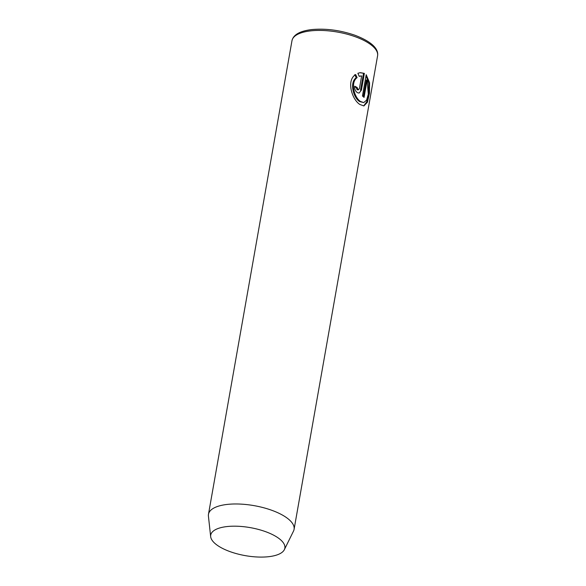 <?xml version="1.0" encoding="UTF-8"?>
<svg xmlns="http://www.w3.org/2000/svg" width="586" height="586" viewBox="0 0 586 586"><rect width="100%" height="100%" fill="white"/><g stroke="black" fill="none" stroke-linecap="round" stroke-linejoin="round"><path stroke-width="0.88" d="M354.596 86.713A43.459 16.423 10 0 1 356.244 87.578L357.13 89.753L357.672 89.878L358.559 89.775L358.017 89.651L357.138 87.482A43.459 16.423 -170 0 0 354.662 86.208C354.464 89.116 355.409 91.284 357.482 92.705L359.072 93.086L361.423 90.098L364.375 73.382L360.273 72.657L357.87 73.287L359.218 76.363L361.65 75.924L359.386 88.772L358.017 89.651M356.244 87.578L357.138 87.482M354.764 74.656L356.229 77.726C349.227 82.553 353.453 97.774 359.592 101.546L363.716 102.594L360.478 101.451C354.347 97.672 350.113 82.458 357.116 77.623L355.658 74.554C345.945 80.443 352.076 99.737 359.943 104.506L363.877 105.949L367.444 102.235L369.458 93.255L369.561 82.641L366.199 74.722L362.441 96.016A43.459 16.423 10 0 1 364.06 97.386L367.129 79.96L368.301 94.221L366.58 100.155L363.716 102.594M356.229 77.726L357.116 77.623M366.038 75.645L368.755 83.417L368.579 93.247L366.777 101.752L363.686 105.883M268.608 556.7A37.636 14.218 10 0 1 231.082 551.99A37.636 14.218 10 0 1 210.667 536.666A37.636 14.218 10 0 1 226.965 526.565A37.636 14.218 10 0 1 268.014 532.593A37.636 14.218 10 0 1 284.356 549.661A37.636 14.218 10 0 1 268.608 556.7M210.667 536.666L208.418 516.083A43.459 16.423 10 0 1 208.477 514.274A43.459 16.423 10 0 1 227.236 504.421A43.459 16.423 10 0 1 272.637 510.604A43.459 16.423 10 0 1 294.077 529.363A43.459 16.423 10 0 1 293.513 531.092L284.356 549.661M363.305 96.719L366.243 80.055L367.129 79.96M360.837 75.96L359.152 76.202M359.833 72.715L364.375 73.382M363.481 73.477L360.536 90.193L361.423 90.098M310.734 30.868A43.459 16.423 -170 0 0 291.975 40.72C293.33 34.728 299.907 31.014 311.693 29.578C325.743 28.289 340.151 30.179 354.933 35.248C372.235 41.826 378.732 49.165 377.582 55.809A43.459 16.423 -170 0 0 356.134 37.05A43.459 16.423 -170 0 0 310.734 30.868M377.582 55.809L294.077 529.363M291.975 40.72L208.477 514.274"/></g></svg>
